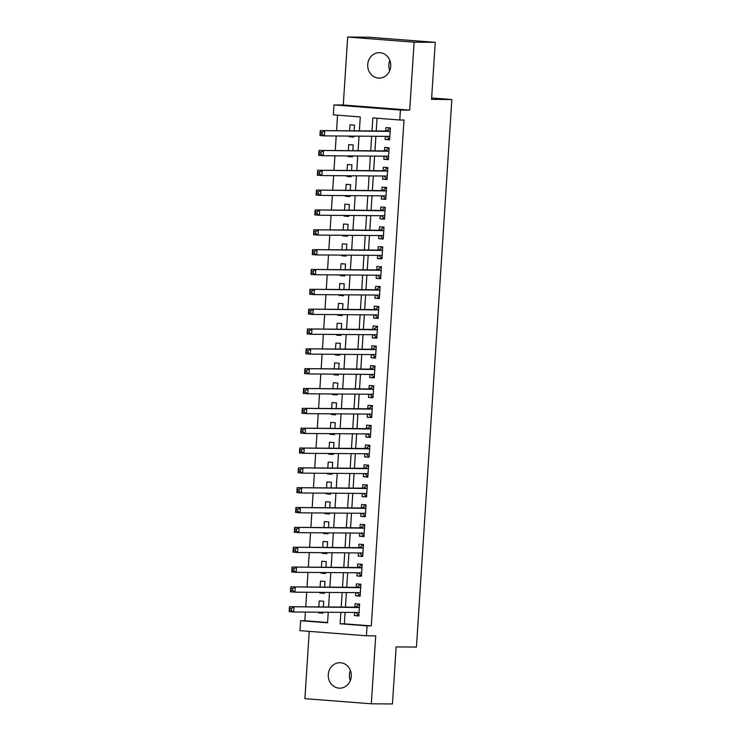<?xml version="1.0" encoding="UTF-8"?>
<svg xmlns="http://www.w3.org/2000/svg" width="741" height="741" viewBox="0 0 741 741"><rect width="100%" height="100%" fill="white"/><g stroke="black" fill="none" stroke-linecap="round" stroke-linejoin="round"><path stroke-width="1.11" d="M389.757 70.562A12.727 11.523 90.4 0 1 388.868 64.671A12.727 11.523 90.4 0 1 389.831 60.41M367.731 64.523A12.727 11.523 -89.6 0 0 379.133 78.138A12.727 11.523 -89.6 0 0 390.72 66.301A12.727 11.523 -89.6 0 0 379.318 52.685A12.727 11.523 -89.6 0 0 367.731 64.523M350.308 680.59A12.727 11.523 90.4 0 1 349.419 674.699A12.727 11.523 90.4 0 1 350.382 670.438M328.282 674.551A12.727 11.523 -89.6 0 0 339.684 688.167A12.727 11.523 -89.6 0 0 351.271 676.329A12.727 11.523 -89.6 0 0 339.869 662.713A12.727 11.523 -89.6 0 0 328.282 674.551M359.376 130.87L360.274 116.93L333.339 114.846L333.987 104.926L400.418 110.066L399.779 119.986L372.843 117.902L372.001 130.962M343.278 105L409.717 110.131L414.108 42.191L435.245 42.339L368.805 37.207L347.677 37.05L343.278 105L333.987 104.926M309.238 631.36L304.894 698.661L371.324 703.793L375.715 635.852L366.425 635.778L299.985 630.647L300.624 620.726L327.559 622.811L328.244 612.261M305.412 612.094L304.857 620.754L300.624 620.726M337.544 115.17L336.544 130.703M336.201 135.974L335.265 150.543M334.923 155.814L333.978 170.374M333.635 175.654L332.7 190.215M332.357 195.485L331.412 210.055M331.07 215.325L330.134 229.895M329.791 235.166L328.847 249.736M328.504 255.006L327.568 269.567M327.226 274.846L326.281 289.407M325.938 294.677L325.003 309.247M324.66 314.517L323.715 329.087M323.372 334.358L322.437 348.918M322.094 354.198L321.149 368.759M320.807 374.038L319.871 388.599M319.528 393.869L318.584 408.439M318.241 413.71L317.305 428.279M316.963 433.55L316.018 448.11M315.675 453.39L314.74 467.951M314.397 473.23L313.452 487.791M313.11 493.061L312.174 507.631M311.831 512.902L310.887 527.472M310.544 532.742L309.608 547.303M309.266 552.582L308.321 567.143M307.978 572.423L307.043 586.983M306.7 592.254L305.755 606.823M414.108 42.191L347.677 37.05M435.245 42.339L431.549 99.377L451.843 99.526L416.433 647.06L396.148 646.912L392.461 703.95L371.324 703.793M385.357 136.335L385.153 139.493L389.636 139.836L390.405 127.934L385.922 127.591L385.69 131.064M384.07 156.175L383.866 159.334L388.358 159.676L389.127 147.774L384.635 147.431L384.412 150.895M382.791 176.015L382.588 179.165L387.071 179.517L387.839 167.614L383.356 167.262L383.125 170.736M381.504 195.846L381.3 199.005L385.792 199.357L386.561 187.454L382.069 187.102L381.847 190.576M380.226 215.687L380.022 218.845L384.505 219.188L385.274 207.285L380.791 206.943L380.559 210.416M378.938 235.527L378.734 238.685L383.227 239.028L383.995 227.126L379.503 226.783L379.281 230.256M377.66 255.367L377.456 258.526L381.939 258.868L382.708 246.966L378.225 246.623L377.993 250.088M376.372 275.198L376.169 278.357L380.661 278.709L381.43 266.806L376.937 266.454L376.715 269.928M375.094 295.038L374.89 298.197L379.373 298.549L380.142 286.647L375.659 286.295L375.428 289.768M373.807 314.879L373.603 318.037L378.095 318.38L378.864 306.478L374.372 306.135L374.149 309.608M372.528 334.719L372.325 337.877L376.808 338.22L377.577 326.318L373.094 325.975L372.862 329.439M371.241 354.559L371.037 357.718L375.53 358.06L376.298 346.158L371.806 345.806L371.584 349.28M369.963 374.39L369.759 377.549L374.242 377.901L375.011 365.998L370.528 365.646L370.296 369.12M368.675 394.231L368.472 397.389L372.964 397.741L373.733 385.839L369.24 385.487L369.018 388.96M367.397 414.071L367.193 417.229L371.676 417.572L372.445 405.67L367.962 405.327L367.731 408.8M366.11 433.911L365.906 437.07L370.398 437.412L371.167 425.51L366.675 425.167L366.452 428.631M364.831 453.751L364.618 456.91L369.111 457.253L369.879 445.35L365.396 444.998L365.165 448.472M363.544 473.582L363.34 476.741L367.832 477.093L368.601 465.191L364.109 464.839L363.887 468.312M362.266 493.423L362.053 496.581L366.545 496.933L367.314 485.022L362.831 484.679L362.599 488.152M360.978 513.263L360.774 516.421L365.267 516.764L366.035 504.862L361.543 504.519L361.321 507.993M359.7 533.103L359.487 536.262L363.979 536.604L364.748 524.702L360.265 524.359L360.033 527.824M358.412 552.943L358.209 556.093L362.701 556.445L363.47 544.542L358.977 544.19L358.755 547.664M357.134 572.774L356.921 575.933L361.413 576.285L362.182 564.383L357.699 564.031L357.468 567.504M355.847 592.615L355.643 595.773L360.135 596.125L360.904 584.214L356.412 583.871L356.189 587.344M322.956 612.872L318.445 612.835L318.491 612.186M323.345 606.953L323.706 601.275L319.223 600.932L318.834 606.916M324.243 593.032L319.732 592.995L319.769 592.355M324.623 587.113L324.993 581.444L320.501 581.092L320.112 587.076M325.521 573.191L321.01 573.154L321.057 572.515M325.91 567.273L326.272 561.604L321.789 561.252L321.399 567.236M326.809 553.351L322.298 553.323L322.335 552.675M327.189 547.432L327.559 541.764L323.067 541.421L322.678 547.404M328.087 533.511L323.576 533.483L323.622 532.835M328.476 527.592L328.837 521.923L324.354 521.581L323.965 527.564M329.375 513.68L324.864 513.643L324.901 512.994M329.754 507.761L330.125 502.092L325.632 501.74L325.243 507.724M330.653 493.839L326.142 493.802L326.188 493.163M331.042 487.921L331.403 482.252L326.92 481.9L326.531 487.884M331.94 473.999L327.429 473.971L327.466 473.323M332.32 468.08L332.69 462.412L328.198 462.06L327.809 468.053M333.218 454.159L328.708 454.131L328.754 453.483M333.607 448.24L333.969 442.572L329.486 442.229L329.097 448.212M334.506 434.328L329.995 434.291L330.032 433.642M334.886 428.409L335.256 422.731L330.764 422.389L330.375 428.372M335.784 414.488L331.273 414.451L331.32 413.811M336.173 408.569L336.534 402.9L332.051 402.548L331.662 408.532M337.072 394.647L332.561 394.61L332.598 393.971M337.451 388.729L337.822 383.06L333.33 382.708L332.941 388.692M338.35 374.807L333.848 374.779L333.885 374.131M338.739 368.888L339.1 363.22L334.617 362.868L334.228 368.861M339.637 354.967L335.127 354.939L335.173 354.291M340.017 349.048L340.388 343.379L335.895 343.037L335.506 349.02M340.916 335.136L336.414 335.099L336.451 334.45M341.305 329.217L341.666 323.539L337.183 323.196L336.794 329.18M342.203 315.296L337.692 315.258L337.739 314.619M342.583 309.377L342.953 303.708L338.461 303.356L338.072 309.34M343.481 295.455L338.98 295.418L339.017 294.779M343.87 289.536L344.232 283.868L339.749 283.516L339.359 289.499M344.769 275.615L340.258 275.587L340.304 274.939M345.149 269.696L345.519 264.028L341.027 263.685L340.638 269.668M346.047 255.775L341.545 255.747L341.582 255.099M346.436 249.856L346.797 244.187L342.314 243.845L341.925 249.828M347.334 235.944L342.824 235.907L342.87 235.258M347.714 230.025L348.085 224.347L343.592 224.004L343.203 229.988M348.613 216.103L344.111 216.066L344.148 215.427M349.002 210.185L349.363 204.516L344.88 204.164L344.491 210.148M349.9 196.263L345.389 196.226L345.436 195.587M350.28 190.344L350.65 184.676L346.158 184.324L345.769 190.307M351.178 176.423L346.677 176.395L346.714 175.747M351.567 170.504L351.929 164.835L347.446 164.493L347.057 170.476M352.466 156.583L347.955 156.555L348.001 155.906M352.846 150.664L353.216 144.995L348.724 144.652L348.335 150.636M304.857 620.754L327.578 622.514M318.445 612.835L322.937 613.187L323.002 612.223M319.732 592.995L324.225 593.346L324.28 592.383M321.01 573.154L325.503 573.506L325.568 572.543M322.298 553.323L326.79 553.666L326.846 552.712M323.576 533.483L328.068 533.826L328.133 532.872M324.864 513.643L329.356 513.995L329.412 513.031M326.142 493.802L330.634 494.154L330.699 493.191M327.429 473.971L331.922 474.314L331.977 473.351M328.708 454.131L333.2 454.474L333.265 453.52M329.995 434.291L334.487 434.634L334.543 433.68M331.273 414.451L335.766 414.803L335.83 413.839M332.561 394.61L337.053 394.962L337.109 393.999M333.848 374.779L338.331 375.122L338.396 374.168M335.127 354.939L339.619 355.282L339.674 354.328M336.414 335.099L340.897 335.441L340.962 334.487M337.692 315.258L342.185 315.61L342.24 314.647M338.98 295.418L343.463 295.77L343.528 294.807M340.258 275.587L344.75 275.93L344.806 274.976M341.545 255.747L346.028 256.09L346.093 255.136M342.824 235.907L347.316 236.249L347.372 235.295M344.111 216.066L348.594 216.418L348.659 215.455M345.389 196.226L349.882 196.578L349.937 195.615M346.677 176.395L351.16 176.738L351.225 175.784M347.955 156.555L352.447 156.897L352.503 155.943M349.28 136.066L349.243 136.714L353.726 137.066L353.79 136.103M354.133 130.833L354.494 125.155L350.011 124.812L349.622 130.796M345.093 612.381L344.352 623.811L371.287 625.895L404.002 120.014L399.779 119.986M377.049 118.227L376.224 130.99M375.882 136.261L374.946 150.831M374.603 156.101L373.659 170.671M373.316 175.941L372.38 190.502M372.038 195.781L371.093 210.342M370.75 215.622L369.815 230.182M369.472 235.453L368.527 250.023M368.184 255.293L367.249 269.863M366.906 275.133L365.961 289.694M365.619 294.974L364.683 309.534M364.34 314.814L363.396 329.375M363.053 334.645L362.117 349.215M361.775 354.485L360.83 369.055M360.487 374.325L359.552 388.886M359.209 394.166L358.264 408.726M357.922 414.006L356.986 428.567M356.643 433.837L355.699 448.407M355.356 453.677L354.42 468.247M354.078 473.518L353.133 488.078M352.79 493.358L351.855 507.918M351.512 513.189L350.567 527.759M350.224 533.029L349.289 547.599M348.946 552.869L348.001 567.439M347.659 572.71L346.723 587.27M346.38 592.55L345.436 607.111M354.569 612.455L354.355 615.614L358.848 615.956L359.617 604.054L355.134 603.711L354.902 607.185M451.843 99.526L431.642 97.96M409.717 110.131L400.418 110.066M371.287 625.895L367.064 625.858L366.425 635.778M328.587 606.99L329.523 592.42M329.865 587.15L330.81 572.589M331.153 567.31L332.088 552.749M332.431 547.469L333.376 532.909M333.719 527.638L334.654 513.068M334.997 507.798L335.942 493.228M336.284 487.958L337.22 473.397M337.563 468.117L338.507 453.557M338.85 448.277L339.786 433.717M340.128 428.446L341.073 413.876M341.416 408.606L342.351 394.036M342.694 388.766L343.639 374.205M343.981 368.925L344.917 354.365M345.26 349.085L346.204 334.524M346.547 329.254L347.483 314.684M347.825 309.414L348.77 294.844M349.113 289.574L350.048 275.013M350.391 269.733L351.336 255.173M351.679 249.902L352.614 235.332M352.957 230.062L353.902 215.492M354.244 210.222L355.18 195.661M355.523 190.381L356.467 175.821M356.81 170.541L357.746 155.981M358.088 150.71L359.033 136.14M340.869 612.353L340.128 623.783L367.064 625.858M371.658 136.233L370.713 150.803M370.37 156.073L369.435 170.634M369.092 175.913L368.147 190.474M367.805 195.744L366.869 210.314M366.526 215.585L365.582 230.155M365.239 235.425L364.303 249.995M363.961 255.265L363.016 269.826M362.673 275.106L361.738 289.666M361.395 294.937L360.45 309.506M360.107 314.777L359.172 329.347M358.829 334.617L357.884 349.178M357.542 354.457L356.606 369.018M356.264 374.298L355.319 388.858M354.976 394.129L354.041 408.699M353.698 413.969L352.753 428.539M352.41 433.809L351.475 448.37M351.132 453.649L350.187 468.21M349.845 473.49L348.909 488.05M348.566 493.321L347.622 507.891M347.279 513.161L346.343 527.731M346.001 533.001L345.056 547.562M344.713 552.842L343.778 567.402M343.435 572.682L342.49 587.243M342.147 592.513L341.212 607.083M344.352 623.811L340.128 623.783M358.866 615.641L354.355 615.614M353.744 136.752L349.243 136.714M360.154 595.81L355.643 595.773M361.432 575.97L356.921 575.933M362.72 556.13L358.209 556.093M363.998 536.289L359.487 536.262M365.285 516.449L360.774 516.421M366.563 496.618L362.053 496.581M367.851 476.778L363.34 476.741M369.129 456.938L364.618 456.91M370.417 437.097L365.906 437.07M371.695 417.257L367.193 417.229M372.982 397.426L368.472 397.389M374.261 377.586L369.759 377.549M375.548 357.746L371.037 357.718M376.826 337.905L372.325 337.877M378.114 318.074L373.603 318.037M379.392 298.234L374.89 298.197M380.679 278.394L376.169 278.357M381.958 258.553L377.456 258.526M383.245 238.713L378.734 238.685M384.523 218.882L380.022 218.845M385.811 199.042L381.3 199.005M387.089 179.202L382.588 179.165M388.377 159.361L383.866 159.334M389.655 139.521L385.153 139.493M355.736 612.464L357.894 614.641L358.931 614.724M359.57 604.73L358.533 604.73L359.57 604.804M291.426 608.426L289.629 608.287L289.509 610.269L291.296 610.408L291.426 608.426L293.973 607.046L293.649 612.01L289.157 611.658L289.481 606.703L359.394 607.527M359.07 612.483L293.649 612.01L291.296 610.408M289.629 608.287L289.481 606.703L355.578 607.185A1.991 0.843 94.4 0 0 355.902 607.046L358.533 604.73M289.509 610.269L289.157 611.658M357.023 592.624L359.172 594.81L360.209 594.884M360.858 584.899L359.811 584.89L360.848 584.964M292.714 588.586L290.917 588.447L290.787 590.429L292.584 590.568L292.714 588.586L295.251 587.215L294.937 592.17L290.444 591.827L290.768 586.863L360.672 587.687M360.358 592.652L294.937 592.17L292.584 590.568M290.917 588.447L290.768 586.863L356.866 587.344A1.991 0.843 94.4 0 0 357.19 587.205L359.811 584.89M290.787 590.429L290.444 591.827M358.301 572.784L360.459 574.97L361.497 575.053M362.136 565.059L361.099 565.05L362.136 565.133M293.992 568.745L292.195 568.606L292.074 570.598L293.862 570.727L293.992 568.745L296.539 567.374L296.215 572.33L291.722 571.987L292.047 567.022L361.96 567.847M361.636 572.812L296.215 572.33L293.862 570.727M292.195 568.606L292.047 567.022L358.144 567.513A1.991 0.843 94.4 0 0 358.468 567.365L361.099 565.05M292.074 570.598L291.722 571.987M359.589 552.943L361.738 555.129L362.775 555.213M363.423 545.219L362.377 545.209L363.414 545.293M295.279 548.914L293.482 548.775L293.353 550.758L295.15 550.896L295.279 548.914L297.817 547.534L297.502 552.49L293.01 552.147L293.334 547.191L363.238 548.016M362.923 552.971L297.502 552.49L295.15 550.896M293.482 548.775L293.334 547.191L359.431 547.673A1.991 0.843 94.4 0 0 359.755 547.525L362.377 545.209M293.353 550.758L293.01 552.147M360.867 533.112L363.025 535.289L364.063 535.373M364.702 525.378L363.664 525.369L364.702 525.452M296.557 529.074L294.761 528.935L294.64 530.917L296.428 531.056L296.557 529.074L299.105 527.694L298.78 532.659L294.288 532.307L294.612 527.351L364.526 528.176M364.202 533.131L298.78 532.659L296.428 531.056M294.761 528.935L294.612 527.351L360.71 527.833A1.991 0.843 94.4 0 0 361.034 527.694L363.664 525.369M294.64 530.917L294.288 532.307M362.154 513.272L364.303 515.458L365.341 515.532M365.989 505.538L364.942 505.538L365.98 505.612M297.845 509.234L296.048 509.095L295.918 511.077L297.715 511.216L297.845 509.234L300.383 507.854L300.068 512.818L295.576 512.466L295.9 507.511L365.804 508.335M365.489 513.3L300.068 512.818L297.715 511.216M296.048 509.095L295.9 507.511L361.997 507.993A1.991 0.843 94.4 0 0 362.321 507.854L364.942 505.538M295.918 511.077L295.576 512.466M363.433 493.432L365.591 495.618L366.628 495.692M367.267 485.707L366.23 485.698L367.267 485.781M299.123 489.393L297.326 489.255L297.206 491.237L298.994 491.376L299.123 489.393L301.67 488.023L301.346 492.978L296.854 492.635L297.178 487.671L367.091 488.495M366.767 493.46L301.346 492.978L298.994 491.376M297.326 489.255L297.178 487.671L363.275 488.152A1.991 0.843 94.4 0 0 363.599 488.013L366.23 485.698M297.206 491.237L296.854 492.635M364.72 473.592L366.869 475.778L367.906 475.861M368.555 465.867L367.508 465.857L368.546 465.941M300.411 469.553L298.614 469.414L298.484 471.406L300.281 471.545L300.411 469.553L302.949 468.182L302.634 473.138L298.141 472.795L298.466 467.83L368.37 468.664M368.055 473.619L302.634 473.138L300.281 471.545M298.614 469.414L298.466 467.83L364.563 468.321A1.991 0.843 94.4 0 0 364.887 468.173L367.508 465.857M298.484 471.406L298.141 472.795M365.998 453.761L368.157 455.937L369.194 456.021M369.833 446.026L368.796 446.017L369.833 446.101M301.689 449.722L299.892 449.583L299.772 451.565L301.559 451.704L301.689 449.722L304.236 448.342L303.912 453.297L299.42 452.955L299.744 447.999L369.657 448.824M369.333 453.779L303.912 453.297L301.559 451.704M299.892 449.583L299.744 447.999L365.841 448.481A1.991 0.843 94.4 0 0 366.165 448.342L368.796 446.017M299.772 451.565L299.42 452.955M367.286 433.92L369.435 436.097L370.472 436.18M371.121 426.186L370.074 426.177L371.111 426.26M302.976 429.882L301.179 429.743L301.05 431.725L302.847 431.864L302.976 429.882L305.514 428.502L305.199 433.466L300.707 433.115L301.031 428.159L370.935 428.983M370.62 433.939L305.199 433.466L302.847 431.864M301.179 429.743L301.031 428.159L367.128 428.641A1.991 0.843 94.4 0 0 367.453 428.502L370.074 426.177M301.05 431.725L300.707 433.115M368.564 414.08L370.722 416.266L371.76 416.34M372.408 406.346L371.361 406.346L372.399 406.42M304.255 410.042L302.458 409.903L302.337 411.885L304.125 412.024L304.255 410.042L306.802 408.661L306.478 413.626L301.985 413.274L302.309 408.319L372.223 409.143M371.899 414.108L306.478 413.626L304.125 412.024M302.458 409.903L302.309 408.319L368.407 408.8A1.991 0.843 94.4 0 0 368.731 408.661L371.361 406.346M302.337 411.885L301.985 413.274M369.852 394.24L372.001 396.426L373.038 396.5M373.686 386.515L372.64 386.506L373.677 386.589M305.542 390.201L303.745 390.062L303.615 392.045L305.412 392.184L305.542 390.201L308.08 388.83L307.765 393.786L303.273 393.443L303.597 388.479L373.501 389.303M373.186 394.268L307.765 393.786L305.412 392.184M303.745 390.062L303.597 388.479L369.694 388.96A1.991 0.843 94.4 0 0 370.018 388.821L372.64 386.506M303.615 392.045L303.273 393.443M371.13 374.4L373.288 376.585L374.325 376.669M374.974 366.675L373.927 366.665L374.965 366.749M306.82 370.361L305.023 370.222L304.903 372.214L306.691 372.353L306.82 370.361L309.368 368.99L309.043 373.946L304.551 373.603L304.875 368.638L374.789 369.472M374.464 374.427L309.043 373.946L306.691 372.353M305.023 370.222L304.875 368.638L370.972 369.129A1.991 0.843 94.4 0 0 371.297 368.981L373.927 366.665M304.903 372.214L304.551 373.603M372.417 354.569L374.566 356.745L375.604 356.829M376.252 346.834L375.205 346.825L376.252 346.908M308.108 350.53L306.311 350.391L306.181 352.373L307.978 352.512L308.108 350.53L310.646 349.15L310.331 354.115L305.838 353.763L306.163 348.807L376.076 349.632M375.752 354.587L310.331 354.115L307.978 352.512M306.311 350.391L306.163 348.807L372.26 349.289A1.991 0.843 94.4 0 0 372.584 349.15L375.205 346.825M306.181 352.373L305.838 353.763M373.696 334.728L375.854 336.905L376.891 336.988M377.54 326.994L376.493 326.994L377.53 327.068M309.386 330.69L307.589 330.551L307.469 332.533L309.256 332.672L309.386 330.69L311.933 329.31L311.609 334.274L307.117 333.922L307.441 328.967L377.354 329.791M377.03 334.747L311.609 334.274L309.256 332.672M307.589 330.551L307.441 328.967L373.538 329.449A1.991 0.843 94.4 0 0 373.862 329.31L376.493 326.994M307.469 332.533L307.117 333.922M374.983 314.888L377.132 317.074L378.169 317.148M378.818 307.163L377.771 307.154L378.818 307.228M310.674 310.85L308.877 310.711L308.747 312.693L310.544 312.832L310.674 310.85L313.211 309.479L312.897 314.434L308.404 314.082L308.728 309.127L378.642 309.951M378.318 314.916L312.897 314.434L310.544 312.832M308.877 310.711L308.728 309.127L374.826 309.608A1.991 0.843 94.4 0 0 375.15 309.469L377.771 307.154M308.747 312.693L308.404 314.082M376.261 295.048L378.419 297.234L379.457 297.308M380.105 287.323L379.059 287.313L380.096 287.397M311.952 291.009L310.155 290.87L310.034 292.852L311.822 292.991L311.952 291.009L314.499 289.638L314.175 294.594L309.682 294.251L310.007 289.286L379.92 290.111M379.596 295.075L314.175 294.594L311.822 292.991M310.155 290.87L310.007 289.286L376.104 289.768A1.991 0.843 94.4 0 0 376.428 289.629L379.059 287.313M310.034 292.852L309.682 294.251M377.549 275.207L379.698 277.393L380.735 277.477M381.383 267.482L380.337 267.473L381.383 267.557M313.239 271.169L311.442 271.03L311.313 273.021L313.11 273.16L313.239 271.169L315.777 269.798L315.462 274.754L310.97 274.411L311.294 269.446L381.207 270.28M380.883 275.235L315.462 274.754L313.11 273.16M311.442 271.03L311.294 269.446L377.391 269.937A1.991 0.843 94.4 0 0 377.715 269.789L380.337 267.473M311.313 273.021L310.97 274.411M378.827 255.376L380.985 257.553L382.023 257.636M382.671 247.642L381.624 247.633L382.662 247.716M314.517 251.338L312.721 251.199L312.6 253.181L314.388 253.32L314.517 251.338L317.065 249.958L316.74 254.923L312.248 254.571L312.572 249.615L382.486 250.439M382.161 255.395L316.74 254.923L314.388 253.32M312.721 251.199L312.572 249.615L378.67 250.097A1.991 0.843 94.4 0 0 378.994 249.958L381.624 247.633M312.6 253.181L312.248 254.571M380.114 235.536L382.263 237.713L383.301 237.796M383.949 227.802L382.902 227.802L383.949 227.876M315.805 231.498L314.008 231.359L313.878 233.341L315.675 233.48L315.805 231.498L318.343 230.118L318.028 235.082L313.536 234.73L313.86 229.775L383.773 230.599M383.449 235.555L318.028 235.082L315.675 233.48M314.008 231.359L313.86 229.775L379.957 230.256A1.991 0.843 94.4 0 0 380.281 230.118L382.902 227.802M313.878 233.341L313.536 234.73M381.393 215.696L383.551 217.882L384.588 217.956M385.237 207.971L384.19 207.962L385.227 208.036M317.083 211.657L315.286 211.518L315.166 213.501L316.953 213.64L317.083 211.657L319.63 210.287L319.306 215.242L314.814 214.899L315.138 209.935L385.051 210.759M384.727 215.724L319.306 215.242L316.953 213.64M315.286 211.518L315.138 209.935L381.235 210.416A1.991 0.843 94.4 0 0 381.559 210.277L384.19 207.962M315.166 213.501L314.814 214.899M382.68 195.856L384.829 198.042L385.866 198.125M386.515 188.131L385.468 188.121L386.515 188.205M318.371 191.817L316.574 191.678L316.444 193.66L318.241 193.799L318.371 191.817L320.909 190.446L320.594 195.402L316.101 195.059L316.426 190.094L386.339 190.919M386.015 195.883L320.594 195.402L318.241 193.799M316.574 191.678L316.426 190.094L382.523 190.576A1.991 0.843 94.4 0 0 382.847 190.437L385.468 188.121M316.444 193.66L316.101 195.059M383.958 176.015L386.117 178.201L387.154 178.285M387.802 168.29L386.756 168.281L387.793 168.364M319.649 171.977L317.852 171.847L317.732 173.829L319.519 173.968L319.649 171.977L322.196 170.606L321.872 175.561L317.38 175.219L317.704 170.254L387.617 171.088M387.293 176.043L321.872 175.561L319.519 173.968M317.852 171.847L317.704 170.254L383.801 170.745A1.991 0.843 94.4 0 0 384.125 170.597L386.756 168.281M317.732 173.829L317.38 175.219M385.246 156.184L387.395 158.361L388.432 158.444M389.081 148.45L388.034 148.441L389.081 148.524M320.936 152.146L319.139 152.007L319.01 153.989L320.807 154.128L320.936 152.146L323.474 150.766L323.159 155.73L318.667 155.378L318.991 150.423L388.905 151.247M388.58 156.203L323.159 155.73L320.807 154.128M319.139 152.007L318.991 150.423L385.088 150.905A1.991 0.843 94.4 0 0 385.413 150.766L388.034 148.441M319.01 153.989L318.667 155.378M386.524 136.344L388.682 138.521L389.72 138.604M390.368 128.61L389.321 128.61L390.359 128.684M322.215 132.306L320.418 132.167L320.297 134.149L322.085 134.288L322.215 132.306L324.762 130.925L324.438 135.89L319.945 135.538L320.269 130.583L390.183 131.407M389.859 136.372L324.438 135.89L322.085 134.288M320.418 132.167L320.269 130.583L386.367 131.064A1.991 0.843 94.4 0 0 386.691 130.925L389.321 128.61M320.297 134.149L319.945 135.538M359.07 612.566L358.005 612.483M359.394 607.481L355.578 607.185M359.404 607.314L355.902 607.046M360.348 592.726L359.292 592.643M360.682 587.641L356.866 587.344M360.691 587.474L357.19 587.205M361.636 572.886L360.571 572.802M361.96 567.801L358.144 567.513M361.969 567.643L358.468 567.365M362.914 553.045L361.858 552.962M363.247 547.97L359.431 547.673M363.257 547.803L359.755 547.525M364.202 533.205L363.136 533.122M364.526 528.129L360.71 527.833M364.535 527.962L361.034 527.694M365.48 513.374L364.424 513.291M365.813 508.289L361.997 507.993M365.822 508.122L362.321 507.854M366.767 493.534L365.702 493.45M367.091 488.449L363.275 488.152M367.101 488.282L363.599 488.013M368.045 473.694L366.99 473.61M368.379 468.608L364.563 468.321M368.388 468.451L364.887 468.173M369.333 453.853L368.268 453.77M369.657 448.777L365.841 448.481M369.666 448.611L366.165 448.342M370.611 434.013L369.555 433.939M370.945 428.937L367.128 428.641M370.954 428.77L367.453 428.502M371.899 414.182L370.833 414.099M372.223 409.097L368.407 408.8M372.232 408.93L368.731 408.661M373.177 394.342L372.121 394.258M373.51 389.257L369.694 388.96M373.52 389.09L370.018 388.821M374.464 374.501L373.399 374.418M374.789 369.416L370.972 369.129M374.798 369.259L371.297 368.981M375.743 354.661L374.687 354.578M376.076 349.585L372.26 349.289M376.085 349.419L372.584 349.15M377.03 334.821L375.965 334.747M377.354 329.745L373.538 329.449M377.364 329.578L373.862 329.31M378.308 314.99L377.252 314.906M378.642 309.905L374.826 309.608M378.651 309.738L375.15 309.469M379.596 295.15L378.531 295.066M379.92 290.064L376.104 289.768M379.938 289.898L376.428 289.629M380.874 275.309L379.818 275.226M381.207 270.233L377.391 269.937M381.217 270.067L377.715 269.789M382.161 255.469L381.096 255.386M382.486 250.393L378.67 250.097M382.504 250.226L378.994 249.958M383.44 235.629L382.384 235.555M383.773 230.553L379.957 230.256M383.782 230.386L380.281 230.118M384.727 215.798L383.662 215.714M385.051 210.713L381.235 210.416M385.07 210.546L381.559 210.277M386.005 195.957L384.95 195.874M386.339 190.872L382.523 190.576M386.348 190.706L382.847 190.437M387.293 176.117L386.228 176.034M387.617 171.041L383.801 170.745M387.636 170.875L384.125 170.597M388.571 156.277L387.515 156.194M388.905 151.201L385.088 150.905M388.914 151.034L385.413 150.766M389.859 136.446L388.793 136.363M390.183 131.361L386.367 131.064M390.201 131.194L386.691 130.925"/></g></svg>
